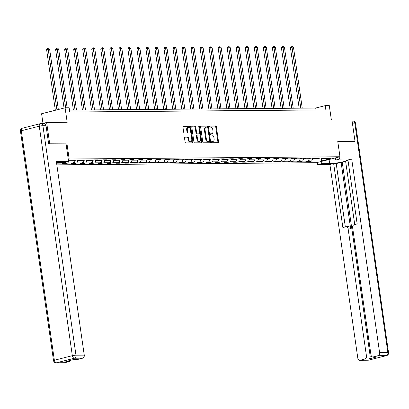 <?xml version="1.0" encoding="UTF-8"?>
<svg xmlns="http://www.w3.org/2000/svg" width="409" height="409" viewBox="0 0 409 409"><rect width="100%" height="100%" fill="white"/><g stroke="black" fill="none" stroke-linecap="round" stroke-linejoin="round"><path stroke-width="0.61" d="M211.576 142.133A0.598 0.394 75.8 0 0 212.056 142.715L218.094 142.664A0.854 0.557 75.8 0 0 218.181 142.654A0.854 0.557 75.8 0 0 218.544 141.821L216.371 126.749A0.854 0.557 75.8 0 0 215.681 125.916L209.643 125.967A0.598 0.394 75.8 0 0 209.812 127.138L210.594 127.133A2.725 1.789 75.8 0 1 212.798 129.796L212.982 131.054A2.725 1.789 75.8 0 1 211.831 133.712A2.725 1.789 75.8 0 1 211.545 133.748L210.768 133.753A0.598 0.394 75.8 0 0 210.937 134.929L211.719 134.919A2.725 1.789 75.8 0 1 213.922 137.582L214.101 138.84A2.725 1.789 75.8 0 1 212.951 141.499A2.725 1.789 75.8 0 1 212.67 141.534L211.888 141.545A0.598 0.394 75.8 0 0 211.576 142.133M184.94 137.03A0.854 0.557 75.8 0 0 184.853 137.041A0.854 0.557 75.8 0 0 184.495 137.874L185.103 142.102A0.854 0.557 75.8 0 0 185.793 142.935L192.496 142.879A0.854 0.557 75.8 0 0 192.583 142.869A0.854 0.557 75.8 0 0 192.946 142.035L190.773 126.964A0.854 0.557 75.8 0 0 190.083 126.13L183.38 126.187A0.854 0.557 75.8 0 0 183.288 126.197A0.854 0.557 75.8 0 0 182.93 127.03L183.667 132.138A0.854 0.557 75.8 0 0 184.357 132.971L187.225 132.945A0.854 0.557 75.8 0 0 187.312 132.935A0.854 0.557 75.8 0 0 187.675 132.102L187.307 129.571A2.28 1.498 75.8 0 1 188.268 127.347A2.28 1.498 75.8 0 1 190.349 129.546L191.78 139.469A2.28 1.498 75.8 0 1 190.819 141.688A2.28 1.498 75.8 0 1 188.738 139.495L188.498 137.838A0.854 0.557 75.8 0 0 187.813 137.005L184.771 137.076M354.153 141.468L355.007 141.248L351.934 119.924L331.387 120.093L329.296 105.594L325.242 105.624L325.861 109.893L69.76 112.03L69.147 107.766L65.097 107.797L41.595 113.743L42.986 123.395M66.048 143.886L49.709 143.799L46.636 122.475L67.183 122.301L65.097 107.797M66.958 143.656L69.172 159.014L339.971 156.749L316.469 162.695L56.841 164.868M355.007 141.248L337.757 141.396L339.971 156.749M202.772 141.954A0.854 0.557 75.8 0 0 203.462 142.787L210.17 142.731A0.854 0.557 75.8 0 0 210.257 142.721A0.854 0.557 75.8 0 0 210.615 141.887L208.442 126.816A0.854 0.557 75.8 0 0 207.757 125.982L201.049 126.038A0.854 0.557 75.8 0 0 200.962 126.049A0.854 0.557 75.8 0 0 200.604 126.882L202.772 141.954M201.33 142.802L194.628 142.859A0.854 0.557 75.8 0 1 193.938 142.025L191.765 126.954A0.854 0.557 75.8 0 1 192.128 126.125A0.854 0.557 75.8 0 1 192.215 126.11L195.083 126.09A0.854 0.557 75.8 0 1 195.773 126.923L196.652 133.032A0.854 0.557 75.8 0 0 197.343 133.866L199.244 133.85A0.854 0.557 75.8 0 0 199.336 133.84A0.854 0.557 75.8 0 0 199.694 133.007L198.774 126.647A0.598 0.394 75.8 0 1 199.572 126.637L201.78 141.964A0.854 0.557 75.8 0 1 201.422 142.792A0.854 0.557 75.8 0 1 201.33 142.802M42.301 123.569L46.636 122.475M49.709 143.799L48.85 144.019M68.257 159.244L69.172 159.014M65.287 162.194L65.501 163.666L67.817 163.079L73.375 163.033L71.059 163.62L74.53 163.59L76.851 163.007L82.408 162.961L80.087 163.544L83.564 163.518L85.88 162.93L91.437 162.884L89.121 163.472L92.592 163.442L94.908 162.854L100.466 162.808L98.15 163.395L101.621 163.365L103.942 162.777L109.5 162.731L107.178 163.319L110.655 163.288L112.971 162.705L118.528 162.659L116.212 163.242L119.684 163.217L122 162.629L127.557 162.583L125.241 163.171L128.712 163.14L131.033 162.552L136.591 162.506L134.27 163.094L137.746 163.063L140.062 162.475L145.619 162.429L143.303 163.017L146.775 162.987L149.091 162.404L154.648 162.358L152.332 162.94L155.803 162.915L158.125 162.327L163.682 162.281L161.361 162.869L164.837 162.838L167.153 162.25L172.71 162.204L170.395 162.792L173.866 162.762L176.187 162.174L181.744 162.128L179.423 162.716L182.895 162.685L185.216 162.102L190.773 162.051L188.452 162.639L191.928 162.613L194.244 162.025L199.802 161.979L197.486 162.562L200.957 162.537L203.278 161.949L208.835 161.903L206.514 162.491L209.986 162.46L212.307 161.872L217.864 161.826L215.543 162.414L219.019 162.383L221.335 161.8L226.893 161.749L224.577 162.337L228.048 162.312L230.369 161.724L235.927 161.678L233.605 162.261L237.082 162.235L239.398 161.647L244.955 161.601L242.639 162.189L246.111 162.158L248.427 161.57L253.984 161.524L251.668 162.112L255.139 162.082L257.46 161.499L263.018 161.448L260.697 162.036L264.173 162.005L266.489 161.422L272.046 161.376L269.73 161.959L273.202 161.933L275.518 161.345L281.075 161.299L278.759 161.887L282.23 161.857L284.552 161.269L290.109 161.223L287.788 161.811L291.264 161.78L293.58 161.192L299.137 161.146L296.822 161.734L300.293 161.703L302.614 161.12L308.171 161.074L305.85 161.657L309.322 161.632L311.643 161.044L321.484 160.962L331.137 158.518L321.295 158.6L323.616 158.012L320.14 158.043L317.824 158.631L312.266 158.677L314.582 158.089L311.111 158.119L308.795 158.707L303.238 158.753L305.554 158.165L302.082 158.196L299.761 158.779L294.204 158.825L296.525 158.242L293.048 158.268L290.733 158.856L285.175 158.902L287.491 158.314L284.02 158.344L281.704 158.932L276.147 158.978L278.463 158.39L274.991 158.421L272.67 159.009L267.113 159.055L269.434 158.467L265.957 158.498L263.641 159.081L258.084 159.127L260.4 158.544L256.929 158.569L254.608 159.157L249.05 159.203L251.371 158.615L247.9 158.646L245.579 159.234L240.022 159.28L242.343 158.692L238.866 158.723L236.55 159.311L230.993 159.357L233.309 158.769L229.838 158.799L227.516 159.382L221.959 159.428L224.28 158.845L220.809 158.871L218.488 159.459L212.931 159.505L215.252 158.922L211.775 158.948L209.459 159.536L203.902 159.582L206.218 158.994L202.746 159.024L200.425 159.612L194.868 159.658L197.189 159.07L193.713 159.101L191.397 159.684L185.839 159.735L188.155 159.147L184.684 159.173L182.368 159.761L176.811 159.807L179.127 159.224L175.655 159.249L173.334 159.837L167.777 159.883L170.098 159.295L166.621 159.326L164.306 159.914L158.748 159.96L161.064 159.372L157.593 159.403L155.277 159.985L149.72 160.037L152.036 159.449L148.564 159.474L146.243 160.062L140.686 160.108L143.007 159.525L139.53 159.551L137.214 160.139L131.657 160.185L133.973 159.597L130.502 159.628L128.181 160.216L122.628 160.262L124.944 159.674L121.473 159.704L119.152 160.292L113.595 160.338L115.916 159.75L112.439 159.781L110.123 160.364L104.566 160.41L106.882 159.827L103.411 159.853L101.089 160.44L95.532 160.486L97.853 159.899L94.382 159.929L92.061 160.517L86.503 160.563L88.825 159.975L85.348 160.006L83.032 160.594L77.475 160.64L79.791 160.052L76.319 160.083L73.998 160.665L68.472 160.711M65.501 163.666L62.025 163.697L64.346 163.109L56.595 163.176M56.524 162.68L57.751 162.373M69.019 160.706L67.817 163.079M74.658 160.502L73.375 163.033M77.475 160.64L76.856 160.077M78.047 160.635L76.851 163.007M83.687 160.425L82.408 162.961M86.503 160.563L85.89 160.001M87.076 160.558L85.88 162.93M92.715 160.348L91.437 162.884M95.532 160.486L94.919 159.924M96.11 160.481L94.908 162.854M101.749 160.277L100.466 162.808M104.566 160.41L103.947 159.847M105.139 160.405L103.942 162.777M110.778 160.2L109.5 162.731M113.595 160.338L112.981 159.776M114.167 160.333L112.971 162.705M119.806 160.123L118.528 162.659M122.628 160.262L122.01 159.699M123.201 160.256L122 162.629M128.84 160.047L127.557 162.583M131.657 160.185L131.038 159.622M132.23 160.18L131.033 162.552M137.869 159.975L136.591 162.506M140.686 160.108L140.072 159.546M141.263 160.103L140.062 162.475M146.897 159.899L145.619 162.429M149.72 160.037L149.101 159.474M150.292 160.031L149.091 162.404M155.931 159.822L154.648 162.358M158.748 159.96L158.135 159.398M159.321 159.955L158.125 162.327M164.96 159.745L163.682 162.281M167.777 159.883L167.163 159.321M168.355 159.878L167.153 162.25M173.994 159.674L172.71 162.204M176.811 159.807L176.192 159.244M177.383 159.801L176.187 162.174M183.022 159.597L181.744 162.128M185.839 159.735L185.226 159.173M186.412 159.73L185.216 162.102M192.051 159.52L190.773 162.051M194.868 159.658L194.255 159.096M195.446 159.653L194.244 162.025M201.085 159.444L199.802 161.979M203.902 159.582L203.283 159.019M204.474 159.576L203.278 161.949M210.114 159.367L208.835 161.903M212.931 159.505L212.317 158.943M213.503 159.5L212.307 161.872M219.142 159.295L217.864 161.826M221.959 159.428L221.346 158.871M222.537 159.428L221.335 161.8M228.176 159.219L226.893 161.749M230.993 159.357L230.374 158.794M231.566 159.352L230.369 161.724M237.205 159.142L235.927 161.678M240.022 159.28L239.408 158.718M240.594 159.275L239.398 161.647M246.233 159.065L244.955 161.601M249.05 159.203L248.437 158.641M249.628 159.198L248.427 161.57M255.267 158.994L253.984 161.524M258.084 159.127L257.466 158.569M258.657 159.127L257.46 161.499M264.296 158.917L263.018 161.448M267.113 159.055L266.499 158.493M267.69 159.05L266.489 161.422M273.324 158.84L272.046 161.376M276.147 158.978L275.528 158.416M276.719 158.973L275.518 161.345M282.358 158.764L281.075 161.299M285.175 158.902L284.562 158.339M285.748 158.897L284.552 161.269M291.387 158.692L290.109 161.223M294.204 158.825L293.59 158.263M294.782 158.82L293.58 161.192M300.421 158.615L299.137 161.146M303.238 158.753L302.619 158.191M303.81 158.748L302.614 161.12M309.449 158.539L308.171 161.074M312.266 158.677L311.653 158.114M312.839 158.672L311.643 161.044M321.326 158.6L321.484 160.962M321.295 158.6L320.682 158.038M325.242 105.624L315.717 108.037L69.484 110.093M64.75 162.312L64.346 163.109M315.993 109.975L315.717 108.037M309.005 159.418L309.322 161.632M299.976 159.495L300.293 161.703M290.942 159.566L291.264 161.78M281.913 159.643L282.23 161.857M272.885 159.72L273.202 161.933M263.851 159.796L264.173 162.005M254.822 159.873L255.139 162.082M245.794 159.945L246.111 162.158M236.76 160.021L237.082 162.235M227.731 160.098L228.048 162.312M218.697 160.175L219.019 162.383M209.669 160.246L209.986 162.46M200.64 160.323L200.957 162.537M191.606 160.4L191.928 162.613M182.578 160.476L182.895 162.685M173.549 160.548L173.866 162.762M164.515 160.625L164.837 162.838M155.486 160.701L155.803 162.915M146.458 160.778L146.775 162.987M137.424 160.849L137.746 163.063M128.395 160.926L128.712 163.14M119.367 161.003L119.684 163.217M110.333 161.08L110.655 163.288M101.304 161.151L101.621 163.365M92.276 161.228L92.592 163.442M83.242 161.304L83.564 163.518M74.213 161.381L74.53 163.59M211.642 141.698L212.036 141.698A2.725 1.789 75.8 0 0 212.317 141.662L212.951 141.499M211.831 133.712L211.197 133.871A2.725 1.789 75.8 0 1 210.911 133.907L210.517 133.912M217.767 142.669A0.854 0.557 75.8 0 0 217.905 141.984L215.737 126.908A0.854 0.557 75.8 0 0 215.047 126.079L209.398 126.125M209.837 142.731A0.854 0.557 75.8 0 0 209.981 142.051L207.808 126.974A0.854 0.557 75.8 0 0 207.118 126.146L200.742 126.197M209.372 141.565A0.598 0.394 75.8 0 0 209.689 140.972L207.782 127.741A0.598 0.394 75.8 0 0 207.297 127.158L206.473 127.168A2.725 1.789 75.8 0 0 206.192 127.204A2.725 1.789 75.8 0 0 205.042 129.863L206.346 138.907A2.725 1.789 75.8 0 0 208.549 141.57L209.372 141.565L208.738 141.724A0.598 0.394 75.8 0 0 208.861 141.693M205.839 127.327A2.725 1.789 75.8 0 0 205.558 127.363A2.725 1.789 75.8 0 0 204.408 130.021L205.042 129.863M208.738 141.724L207.915 141.729A2.725 1.789 75.8 0 1 205.712 139.065L204.408 130.021M191.908 126.269L195.083 126.09M198.784 133.968A0.854 0.557 75.8 0 1 198.697 133.999A0.854 0.557 75.8 0 1 198.61 134.014L196.709 134.029A0.854 0.557 75.8 0 1 196.018 133.196L195.139 127.081A0.854 0.557 75.8 0 0 194.449 126.248M201.003 142.807A0.854 0.557 75.8 0 0 201.146 142.122L198.938 126.8A0.598 0.394 75.8 0 0 198.774 126.407M197.567 139.377A2.28 1.498 75.8 0 0 199.648 141.575A2.28 1.498 75.8 0 0 200.609 139.351L200.103 135.854A0.854 0.557 75.8 0 0 199.413 135.021L197.511 135.042A0.854 0.557 75.8 0 0 197.424 135.052A0.854 0.557 75.8 0 0 197.061 135.88L197.567 139.377L196.933 139.535A2.28 1.498 75.8 0 0 199.009 141.734L199.648 141.575M197.337 135.082L196.877 135.2A0.854 0.557 75.8 0 0 196.785 135.21A0.854 0.557 75.8 0 0 196.427 136.044L197.061 135.88M196.933 139.535L196.427 136.044M190.819 141.688L190.18 141.851A2.28 1.498 75.8 0 1 188.104 139.653L187.864 138.002A0.854 0.557 75.8 0 0 187.174 137.168L184.633 137.189M188.268 127.347L187.634 127.506A2.28 1.498 75.8 0 0 186.673 129.73L187.307 129.571M186.898 132.945A0.854 0.557 75.8 0 0 187.036 132.265L186.673 129.73M192.169 142.879A0.854 0.557 75.8 0 0 192.307 142.199L190.139 127.122A0.854 0.557 75.8 0 0 189.449 126.289L183.074 126.345M302.246 108.15L293.457 47.158L292.011 47.168L290.426 47.572L299.158 108.175M290.426 47.572L291.177 46.34L291.811 46.176L292.011 47.168L300.799 108.16M291.811 46.176L292.389 46.171L293.457 47.158M335.421 157.9L335.733 160.047L339.48 159.101L351.694 158.999L379.598 352.655L387.88 352.589L354.808 123.099L352.394 123.119M335.733 160.047L343.954 159.98A9.765 1.166 171.8 0 1 346.474 160.394A9.765 1.166 171.8 0 1 340.375 162.373A9.765 1.166 171.8 0 1 329.659 163.595L321.438 163.666L317.691 164.612L329.905 164.51L333.652 163.564L342.875 227.547L345.861 226.791A2.602 1.943 -90.5 0 1 346.208 226.744A2.602 1.943 -90.5 0 1 348.136 228.866L366.454 355.983L370.155 355.953A2.602 1.943 89.5 0 1 368.621 358.995L376.94 356.888A2.602 1.943 89.5 0 1 376.592 356.934L372.89 356.965A2.602 1.943 -90.5 0 0 373.238 356.919L378.064 355.697A2.602 1.943 -90.5 0 0 379.598 352.655M345.641 161.437L336.203 163.539L333.652 163.564M348.033 160.548L345.6 161.161L354.736 224.546M372.89 356.965A2.602 1.943 -90.5 0 1 370.963 354.843L352.645 227.726A2.602 1.943 -90.5 0 1 354.179 224.684L357.164 223.927L347.947 159.945L351.694 158.999M339.168 156.954L339.48 159.101M317.384 162.465L317.691 164.612M321.131 161.519L321.438 163.666M329.905 164.51L357.814 358.166A2.602 1.943 -90.5 0 0 359.741 360.288A2.602 1.943 -90.5 0 0 360.089 360.247L364.915 359.025A2.602 1.943 -90.5 0 0 366.454 355.983M354.317 141.427L337.788 141.606M341.091 162.301L350.682 228.846L348.136 228.866M342.251 162.291L370.155 355.953M336.203 163.539L345.334 226.923M346.208 226.744L348.754 226.724A2.602 1.943 89.5 0 1 350.682 228.846M46.033 125.675L42.909 125.706A2.602 1.943 -90.5 0 0 40.982 123.579L44.106 123.554A2.602 1.943 89.5 0 1 46.033 125.675L48.676 144.019L66.043 143.876L68.564 161.366L64.816 162.312L56.595 162.378A9.765 1.166 171.8 0 0 56.483 162.383M68.564 161.366L56.35 161.468L84.254 355.124A2.602 1.943 89.5 0 1 82.72 358.166L77.894 359.388A2.602 1.943 89.5 0 1 77.546 359.429L74.014 359.46M70.88 360.252A2.602 1.943 89.5 0 1 69.571 361.49L64.745 362.711A2.602 1.943 89.5 0 1 64.397 362.757L56.12 362.829A2.602 1.943 -90.5 0 0 56.468 362.783L64.745 362.711M77.894 359.388L74.187 359.419L65.864 361.52L69.571 361.49M293.217 108.221L284.429 47.234L282.982 47.245L281.392 47.648L290.129 108.252M281.392 47.648L282.144 46.416L282.777 46.253L282.982 47.245L291.77 108.237M282.777 46.253L283.36 46.248L284.429 47.234M284.189 108.298L275.4 47.311L273.953 47.321L272.363 47.725L281.095 108.324M272.363 47.725L273.115 46.488L273.749 46.329L273.953 47.321L282.742 108.313M273.749 46.329L274.327 46.324L275.4 47.311M275.155 108.375L266.366 47.383L263.335 47.797L272.067 108.4M263.335 47.797L264.086 46.565L264.72 46.406L264.92 47.398L273.708 108.385M264.72 46.406L265.298 46.401L266.366 47.383M266.126 108.451L257.338 47.459L255.891 47.47L254.301 47.873L263.033 108.477M254.301 47.873L255.052 46.641L255.686 46.478L255.891 47.47L264.679 108.462M255.686 46.478L256.269 46.473L257.338 47.459M257.097 108.528L248.309 47.536L246.862 47.546L245.272 47.95L254.004 108.554M245.272 47.95L246.024 46.718L246.658 46.554L246.862 47.546L255.651 108.538M246.658 46.554L247.235 46.549L248.309 47.536M248.064 108.6L239.275 47.613L237.828 47.623L236.244 48.027L244.976 108.625M236.244 48.027L236.99 46.79L237.629 46.631L237.828 47.623L246.617 108.615M237.629 46.631L238.207 46.626L239.275 47.613M239.035 108.676L230.247 47.684L227.21 48.098L235.942 108.702M227.21 48.098L227.961 46.866L228.595 46.708L228.8 47.7L237.588 108.687M228.595 46.708L229.178 46.703L230.247 47.684M230.006 108.753L221.218 47.761L218.181 48.175L226.913 108.779M218.181 48.175L218.933 46.943L219.567 46.779L219.766 47.776L228.559 108.763M219.567 46.779L220.144 46.774L221.218 47.761M220.972 108.83L212.184 47.838L210.737 47.848L209.152 48.252L217.885 108.855M209.152 48.252L209.899 47.02L210.538 46.856L210.737 47.848L219.526 108.84M210.538 46.856L211.116 46.851L212.184 47.838M211.944 108.901L203.155 47.914L201.709 47.925L200.119 48.328L208.851 108.927M200.119 48.328L200.87 47.091L201.504 46.933L201.709 47.925L210.497 108.917M201.504 46.933L202.082 46.928L203.155 47.914M202.915 108.978L194.122 47.986L191.09 48.4L199.822 109.004M191.09 48.4L191.841 47.168L192.475 47.009L192.675 48.001L201.468 108.988M192.475 47.009L193.053 47.004L194.122 47.986M193.881 109.055L185.093 48.063L182.056 48.477L190.793 109.08M182.056 48.477L182.808 47.245L183.447 47.081L183.646 48.078L192.434 109.065M183.447 47.081L184.024 47.081L185.093 48.063M184.853 109.131L176.064 48.139L174.617 48.15L173.027 48.553L181.76 109.157M173.027 48.553L173.779 47.321L174.413 47.158L174.617 48.15L183.406 109.142M174.413 47.158L174.991 47.153L176.064 48.139M175.824 109.203L167.03 48.216L165.584 48.226L163.999 48.63L172.731 109.229M163.999 48.63L164.75 47.393L165.384 47.234L165.584 48.226L174.372 109.218M165.384 47.234L165.962 47.229L167.03 48.216M166.79 109.28L158.002 48.288L154.965 48.702L163.702 109.305M154.965 48.702L155.717 47.47L156.35 47.311L156.555 48.303L165.343 109.29M156.35 47.311L156.933 47.306L158.002 48.288M157.762 109.356L148.973 48.364L145.936 48.778L154.668 109.382M145.936 48.778L146.688 47.546L147.322 47.388L147.526 48.38L156.315 109.367M147.322 47.388L147.9 47.383L148.973 48.364M148.728 109.433L139.939 48.441L138.493 48.451L136.908 48.855L145.64 109.459M136.908 48.855L137.659 47.623L138.293 47.459L138.493 48.451L147.281 109.443M138.293 47.459L138.871 47.454L139.939 48.441M139.699 109.505L130.911 48.518L129.464 48.528L127.874 48.932L136.606 109.53M127.874 48.932L128.625 47.695L129.259 47.536L129.464 48.528L138.252 109.52M129.259 47.536L129.842 47.531L130.911 48.518M130.67 109.581L121.882 48.589L118.845 49.003L127.577 109.607M118.845 49.003L119.597 47.771L120.231 47.613L120.435 48.605L129.224 109.597M120.231 47.613L120.808 47.608L121.882 48.589M121.637 109.658L112.848 48.666L109.817 49.08L118.549 109.684M109.817 49.08L110.563 47.848L111.202 47.689L111.401 48.681L120.19 109.668M111.202 47.689L111.78 47.684L112.848 48.666M112.608 109.735L103.82 48.743L102.373 48.753L100.783 49.157L109.515 109.76M100.783 49.157L101.534 47.925L102.168 47.761L102.373 48.753L111.161 109.745M102.168 47.761L102.751 47.756L103.82 48.743M103.579 109.806L94.791 48.819L93.344 48.829L91.754 49.233L100.486 109.832M91.754 49.233L92.506 47.996L93.14 47.838L93.344 48.829L102.132 109.822M93.14 47.838L93.717 47.833L94.791 48.819M94.545 109.883L85.757 48.896L84.31 48.906L82.725 49.305L91.458 109.909M82.725 49.305L83.472 48.073L84.111 47.914L84.31 48.906L93.099 109.898M84.111 47.914L84.689 47.909L85.757 48.896M85.517 109.96L76.728 48.968L73.692 49.382L82.424 109.985M73.692 49.382L74.443 48.15L75.077 47.991L75.282 48.983L84.07 109.97M75.077 47.991L75.66 47.986L76.728 48.968M76.488 110.036L67.7 49.044L66.248 49.054L64.663 49.458L73.395 110.062M64.663 49.458L65.414 48.226L66.048 48.063L66.248 49.054L75.041 110.047M66.048 48.063L66.626 48.057L67.7 49.044M67.122 107.782L58.666 49.121L57.219 49.131L55.629 49.535L64.065 108.058M55.629 49.535L56.381 48.303L57.02 48.139L57.219 49.131L65.675 107.792M57.02 48.139L57.597 48.134L58.666 49.121M58.329 109.51L49.637 49.198L48.19 49.208L46.6 49.612L55.343 110.266M46.6 49.612L47.352 48.374L47.986 48.216L48.19 49.208L56.928 109.863M47.986 48.216L48.564 48.211L49.637 49.198M212.036 141.698L212.67 141.534M210.911 133.907L211.545 133.748M215.047 126.079L215.681 125.916M215.737 126.908L216.371 126.749M217.905 141.984L218.544 141.821M207.118 126.146L207.757 125.982M207.808 126.974L208.442 126.816M209.981 142.051L210.615 141.887M205.712 139.065L206.346 138.907M207.915 141.729L208.549 141.57M195.139 127.081L195.773 126.923M196.018 133.196L196.652 133.032M196.709 134.029L197.343 133.866M198.61 134.014L199.244 133.85M198.938 126.8L199.572 126.637M201.146 142.122L201.78 141.964M187.174 137.168L187.813 137.005M187.864 138.002L188.498 137.838M188.104 139.653L188.738 139.495M187.036 132.265L187.675 132.102M189.449 126.289L190.083 126.13M190.139 127.122L190.773 126.964M192.307 142.199L192.946 142.035M373.238 356.919L376.94 356.888M368.621 358.995L364.915 359.025M360.089 360.247L368.366 360.176L386.341 355.625L378.064 355.697M329.071 159.51L329.659 163.595M368.366 360.176A2.602 1.943 89.5 0 1 368.018 360.222A2.602 2.602 0 0 0 368.637 360.14A2.602 1.708 -104.2 0 1 368.366 360.176M386.341 355.625A2.602 1.708 75.8 0 0 386.612 355.595A2.602 2.602 0 0 0 388.55 352.696A2.602 0.312 -8.2 0 0 387.88 352.589A2.602 1.943 89.5 0 1 386.341 355.625M352.088 120.982L352.88 120.977A2.602 1.943 89.5 0 1 354.808 123.099A2.602 0.312 -8.2 0 1 355.482 123.206L388.55 352.696M22.659 128.175A2.602 1.708 75.8 0 0 22.388 128.211L40.363 123.661A2.602 1.708 -104.2 0 1 40.634 123.625A2.602 1.943 -90.5 0 1 40.982 123.579A2.602 2.602 0 0 0 40.363 123.661A2.602 1.708 -104.2 0 0 39.269 126.202A2.602 0.312 -8.2 0 1 42.909 125.706L75.977 355.191A2.602 0.312 -8.2 0 0 72.337 355.687L39.269 126.202L21.294 130.747L54.361 360.237L72.337 355.687A2.602 1.708 75.8 0 0 74.443 358.233L56.468 362.783A2.602 1.708 -104.2 0 1 54.361 360.237A2.602 0.312 -8.2 0 0 53.518 360.595A2.602 2.602 0 0 0 56.12 362.829M82.72 358.166L74.443 358.233A2.602 1.943 -90.5 0 0 75.977 355.191L84.254 355.124M20.45 131.105A2.602 0.312 -8.2 0 1 21.294 130.747A2.602 1.708 75.8 0 1 22.388 128.211A2.602 2.602 0 0 0 20.45 131.105L53.518 360.595M208.8 141.718L209.434 141.555M205.558 127.363L206.192 127.204M198.697 133.999L199.336 133.84M196.785 135.21L197.424 135.052M359.741 360.288L368.018 360.222M368.637 360.14L386.612 355.595M355.482 123.206A2.602 2.602 0 0 0 352.88 120.977"/></g></svg>

